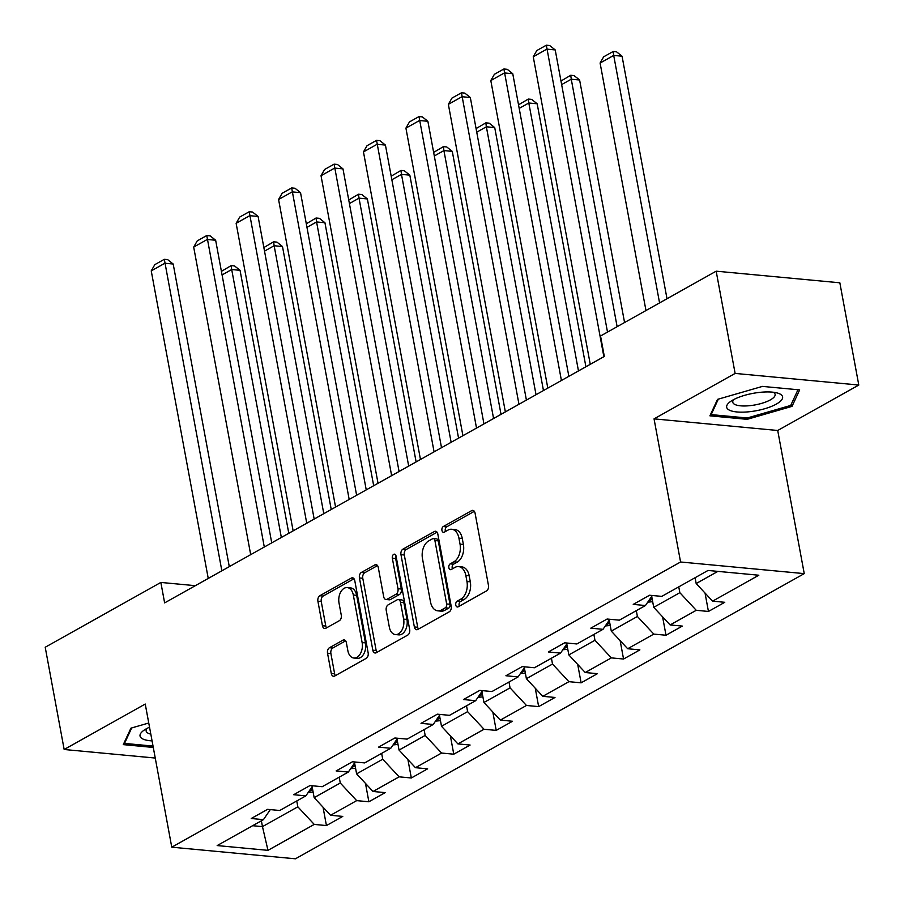 <?xml version="1.0" encoding="UTF-8"?>
<svg xmlns="http://www.w3.org/2000/svg" width="904" height="904" viewBox="0 0 904 904"><rect width="100%" height="100%" fill="white"/><g stroke="black" fill="none" stroke-linecap="round" stroke-linejoin="round"><path stroke-width="1.36" d="M455.774 605.058A3.006 1.932 -84.6 0 0 457.367 607.002A3.006 1.932 -84.6 0 0 458.17 606.821L486.544 590.911A4.294 2.757 -84.6 0 0 488.465 585.408L475.075 513.144A4.294 2.757 -84.6 0 0 472.815 510.364A4.294 2.757 -84.6 0 0 471.662 510.636L443.288 526.535A3.006 1.932 -84.6 0 0 441.943 530.399A3.006 1.932 -84.6 0 0 443.525 532.343A3.006 1.932 -84.6 0 0 444.327 532.151L448 530.094A13.741 8.814 -84.6 0 1 451.672 529.258A13.741 8.814 -84.6 0 1 458.927 538.151L460.046 544.174A13.741 8.814 -84.6 0 1 453.876 561.813L450.203 563.87A3.006 1.932 -84.6 0 0 448.859 567.723A3.006 1.932 -84.6 0 0 450.452 569.667A3.006 1.932 -84.6 0 0 451.243 569.486L454.915 567.429A13.741 8.814 -84.6 0 1 458.588 566.593A13.741 8.814 -84.6 0 1 465.842 575.486L466.961 581.509A13.741 8.814 -84.6 0 1 460.803 599.137L457.13 601.205A3.006 1.932 -84.6 0 0 455.774 605.058M458.588 566.593L461.933 566.91A13.741 8.814 -84.6 0 1 469.187 575.803L470.306 581.826A13.741 8.814 -84.6 0 1 464.136 599.454L460.464 601.51A3.006 1.932 -84.6 0 0 459.119 605.375A3.006 1.932 -84.6 0 0 459.356 606.155M474.34 511.325L446.632 526.851A3.006 1.932 -84.6 0 0 445.276 530.704A3.006 1.932 -84.6 0 0 445.514 531.484M451.672 529.258L455.006 529.574A13.741 8.814 -84.6 0 1 462.272 538.468L463.39 544.49A13.741 8.814 -84.6 0 1 457.221 562.118L453.548 564.186A3.006 1.932 -84.6 0 0 452.203 568.04A3.006 1.932 -84.6 0 0 452.441 568.819M329.474 647.716A4.294 2.757 -84.6 0 0 327.542 653.23L331.293 673.503A4.294 2.757 -84.6 0 0 333.565 676.282A4.294 2.757 -84.6 0 0 334.717 676.011L366.233 658.349A4.294 2.757 -84.6 0 0 368.154 652.835L354.763 580.583A4.294 2.757 -84.6 0 0 352.492 577.803A4.294 2.757 -84.6 0 0 351.351 578.063L319.835 595.736A4.294 2.757 -84.6 0 0 317.903 601.239L322.445 625.726A4.294 2.757 -84.6 0 0 324.717 628.506A4.294 2.757 -84.6 0 0 325.858 628.246L339.35 620.686A4.294 2.757 -84.6 0 0 341.271 615.172L339.023 603.036A11.492 7.368 -84.6 0 1 347.238 587.589A11.492 7.368 -84.6 0 1 353.317 595.024L362.131 642.597A11.492 7.368 -84.6 0 1 353.905 658.033A11.492 7.368 -84.6 0 1 347.837 650.597L346.368 642.676A4.294 2.757 -84.6 0 0 344.096 639.896A4.294 2.757 -84.6 0 0 342.955 640.156L329.474 647.716L332.808 648.032A4.294 2.757 -84.6 0 0 330.887 653.535L334.638 673.808A4.294 2.757 -84.6 0 0 335.384 675.638M145.239 704.046L64.161 749.495L45.211 647.253L160.844 582.436L164.63 602.889L604.324 356.436L600.538 335.994L716.171 271.177L735.121 373.42L654.044 418.868L680.576 561.994L171.771 847.184L145.239 704.046M414.36 626.947A4.294 2.757 -84.6 0 0 416.631 629.726A4.294 2.757 -84.6 0 0 417.772 629.466L449.288 611.793A4.294 2.757 -84.6 0 0 451.209 606.29L437.818 534.027A4.294 2.757 -84.6 0 0 435.558 531.247A4.294 2.757 -84.6 0 0 434.406 531.518L402.89 549.18A4.294 2.757 -84.6 0 0 400.969 554.683L414.36 626.947L417.704 627.263A4.294 2.757 -84.6 0 0 418.45 629.082M407.76 635.071L376.245 652.733A4.294 2.757 -84.6 0 1 375.092 653.004A4.294 2.757 -84.6 0 1 372.832 650.225L359.442 577.961A4.294 2.757 -84.6 0 1 361.363 572.458L374.855 564.898A4.294 2.757 -84.6 0 1 375.996 564.627A4.294 2.757 -84.6 0 1 378.267 567.407L383.691 596.719A4.294 2.757 -84.6 0 0 385.963 599.499A4.294 2.757 -84.6 0 0 387.115 599.228L396.054 594.222A4.294 2.757 -84.6 0 0 397.986 588.707L392.336 558.197A3.006 1.932 -84.6 0 1 394.483 554.163A3.006 1.932 -84.6 0 1 396.065 556.107L409.681 629.568A4.294 2.757 -84.6 0 1 407.76 635.071M680.576 561.994L804.244 573.622L295.438 858.8L171.771 847.184M323.033 807.182L326.434 825.567L342.763 816.414L330.559 815.272L356.684 800.628L368.877 801.769L385.206 792.627L373.013 791.475L399.127 776.841L411.331 777.982L427.648 768.829L415.456 767.688L441.57 753.043L453.774 754.196L470.103 745.043L457.899 743.902L484.024 729.257L496.217 730.398L512.545 721.256L500.341 720.104L526.467 705.47L538.66 706.612L554.988 697.459L542.795 696.317L568.91 681.672L581.114 682.825L597.431 673.672L585.238 672.531L611.353 657.886L623.557 659.027L639.885 649.886L627.681 648.733L653.807 634.099L665.999 635.241L682.328 626.088L670.124 624.946L696.249 610.302L708.442 611.454L724.771 602.301L712.578 601.149L758.829 575.226L708.024 570.458L661.773 596.38L649.569 595.239L633.241 604.38L645.445 605.533L652.315 595.487M326.434 825.567L314.242 824.414L267.979 850.348L217.175 845.568L263.437 819.645L251.233 818.504L267.561 809.351L279.754 810.492L305.88 795.859L293.676 794.706L310.004 785.553L322.208 786.706L348.322 772.061L336.13 770.92L352.447 761.767L364.651 762.908L390.765 748.275L378.573 747.122L394.901 737.98L407.094 739.122L433.219 724.488L421.015 723.336L437.344 714.183L449.537 715.335L475.662 700.69L463.458 699.549L479.787 690.396L491.991 691.537L518.105 676.904L505.912 675.751L522.229 666.61L534.433 667.751L560.548 653.106L548.355 651.965L564.684 642.812L576.876 643.964L603.002 629.32L590.798 628.178L607.126 619.025L619.319 620.167L645.445 605.533M339.203 777.18L340.277 783.011L314.163 797.656L312.129 786.717M314.163 797.656L330.559 815.272M340.277 783.011L356.684 800.628M305.88 795.859L312.75 785.813M381.646 753.382L382.731 759.224L356.605 773.858L354.583 762.931M356.605 773.858L373.013 791.475M382.731 759.224L399.127 776.841M348.322 772.061L355.193 762.027M424.089 729.596L425.174 735.438L399.048 750.071L397.025 739.133M399.048 750.071L415.456 767.688M425.174 735.438L441.57 753.043M390.765 748.275L397.647 738.24M466.532 705.809L467.617 711.64L441.502 726.285L439.468 715.346M441.502 726.285L457.899 743.902M467.617 711.64L484.024 729.257M433.219 724.488L440.09 714.442M508.986 682.011L510.059 687.854L483.945 702.487L481.911 691.549M483.945 702.487L500.341 720.104M510.059 687.854L526.467 705.47M475.662 700.69L482.533 690.656M551.429 658.225L552.513 664.056L526.388 678.701L524.365 667.762M526.388 678.701L542.795 696.317M552.513 664.056L568.91 681.672M518.105 676.904L524.975 666.858M593.871 634.438L594.956 640.269L568.831 654.914L566.808 643.976M568.831 654.914L585.238 672.531M594.956 640.269L611.353 657.886M560.548 653.106L567.429 643.072M636.314 610.641L637.399 616.483L611.285 631.116L609.251 620.178M611.285 631.116L627.681 648.733M637.399 616.483L653.807 634.099M603.002 629.32L609.872 619.285M678.768 586.854L679.842 592.685L653.728 607.33L651.694 596.391M653.728 607.33L670.124 624.946M679.842 592.685L696.249 610.302M717.866 571.384L696.17 583.543L695.086 577.701M696.17 583.543L712.578 601.149M654.044 418.868L777.711 430.485L858.789 385.036L735.121 373.42M858.789 385.036L839.839 282.794L716.171 271.177M64.161 749.495L155.251 758.049M777.711 430.485L804.244 573.622M195.332 585.679L160.844 582.436M261.38 820.798L262.465 826.629L297.834 806.809L296.749 800.967M252.623 825.702L262.465 826.629L267.979 850.348M297.834 806.809L314.242 824.414M263.437 819.645L270.307 809.611M705.041 593.058L708.442 611.454M662.598 616.856L665.999 635.241M620.144 640.642L623.557 659.027M577.701 664.44L581.114 682.825M535.258 688.226L538.66 706.612M492.816 712.013L496.217 730.398M450.361 735.811L453.774 754.196M407.919 759.597L411.331 777.982M365.476 783.384L368.877 801.769M717.539 399.365L709.911 415.829L747.145 419.332L792.028 406.359L799.667 389.895L762.422 386.403L717.539 399.365M148.753 723.008L130.922 728.161L123.283 744.625L153.284 747.45M791.531 403.681L792.028 406.359M746.896 417.964L747.145 419.332M437.073 532.207L406.235 549.496A4.294 2.757 -84.6 0 0 404.314 554.999L417.704 627.263M445.31 607.827A3.006 1.932 -84.6 0 0 446.655 603.962L434.903 540.547A3.006 1.932 -84.6 0 0 433.31 538.592A3.006 1.932 -84.6 0 0 432.507 538.784L428.643 540.954A13.741 8.814 -84.6 0 0 422.473 558.582L430.507 601.94A13.741 8.814 -84.6 0 0 437.773 610.833A13.741 8.814 -84.6 0 0 441.434 609.997L445.31 607.827L448.655 608.143A3.006 1.932 -84.6 0 0 450 604.279L446.655 603.962M433.31 538.592L436.655 538.908A3.006 1.932 -84.6 0 1 438.248 540.852L450 604.279M437.773 610.833L441.107 611.149A13.741 8.814 -84.6 0 0 444.779 610.313L441.434 609.997M448.655 608.143L444.779 610.313M377.522 565.588L364.707 572.763A4.294 2.757 -84.6 0 0 362.775 578.277L376.166 650.53A4.294 2.757 -84.6 0 0 376.911 652.36M385.963 599.499L389.308 599.804A4.294 2.757 -84.6 0 0 390.449 599.544L399.398 594.527A4.294 2.757 -84.6 0 0 401.331 589.024L395.669 558.514L392.336 558.197M396.008 555.836A3.006 1.932 -84.6 0 0 395.669 558.514M389.33 627.127A11.492 7.368 -84.6 0 0 395.398 634.563A11.492 7.368 -84.6 0 0 403.625 619.116L400.517 602.358A4.294 2.757 -84.6 0 0 398.246 599.578A4.294 2.757 -84.6 0 0 397.105 599.838L388.155 604.855A4.294 2.757 -84.6 0 0 386.223 610.369L389.33 627.127M395.398 634.563L398.743 634.868A11.492 7.368 -84.6 0 0 406.958 619.432L403.625 619.116M398.246 599.578L401.591 599.894A4.294 2.757 -84.6 0 1 403.862 602.674L406.958 619.432M345.622 640.846L332.808 648.032M353.905 658.033L357.249 658.349A11.492 7.368 -84.6 0 0 365.476 642.902L362.131 642.597M347.238 587.589L350.582 587.905A11.492 7.368 -84.6 0 1 356.651 595.341L365.476 642.902M354.018 578.763L323.18 596.041A4.294 2.757 -84.6 0 0 321.248 601.555L325.79 626.043A4.294 2.757 -84.6 0 0 326.536 627.873M667.005 298.738L622.054 56.206L613.703 55.415L659.57 302.908M645.964 310.524L600.098 63.043L603.657 56.816L613.183 51.483L616.528 51.799L622.054 56.206M613.183 51.483L613.703 55.415L600.098 63.043M590.255 364.323L533.247 56.76L546.852 49.132L555.214 49.923L549.677 45.516L546.332 45.2L603.861 356.707M607.511 332.084L555.214 49.923M533.247 56.76L536.818 50.534L546.332 45.2M728.454 409.614A28.442 8.837 169.5 0 0 764.603 408.766A28.442 8.837 169.5 0 0 780.807 394.483A28.442 8.837 169.5 0 0 776.773 392.856A28.442 8.837 169.5 0 0 730.669 401.399A28.442 8.837 169.5 0 0 728.454 409.614M733.845 399.5A21.538 6.69 169.5 0 0 732.771 402.246A21.538 6.69 169.5 0 0 734.127 404.043A21.538 6.69 169.5 0 0 758.377 404.224A21.538 6.69 169.5 0 0 775.112 394.393A21.538 6.69 169.5 0 0 773.767 392.596A21.538 6.69 169.5 0 0 773.123 392.223M797.995 389.737L790.717 405.433L747.235 417.998L711.154 414.608L718.318 399.139M710.962 413.569L711.154 414.608M149.533 727.189A28.442 8.837 169.5 0 0 146.29 728.805A28.442 8.837 169.5 0 0 144.052 730.195A28.442 8.837 169.5 0 0 152.064 740.884M124.334 742.365L124.526 743.404L131.701 727.935M153.036 746.082L124.526 743.404M147.228 728.296A21.538 6.69 169.5 0 0 146.143 731.042A21.538 6.69 169.5 0 0 150.821 734.138M624.562 322.525L579.611 79.993L571.26 79.213L617.127 326.694M647.739 602.177L652.688 601.702M649.976 598.911L652.123 598.674M560.977 81.021L570.74 75.269L571.26 79.213L561.633 84.603M570.74 75.269L574.074 75.586L579.611 79.993M585.905 366.764L537.168 103.779L528.806 102.999L578.47 370.934M605.296 625.963L610.234 625.489M607.533 622.698L609.68 622.472M518.534 104.819L528.286 99.067L528.806 102.999L519.19 108.39M528.286 99.067L531.631 99.372L537.168 103.779M547.813 388.121L490.804 80.558L504.409 72.93L512.76 73.71L507.234 69.303L503.89 68.986L561.418 380.494M568.853 376.324L512.76 73.71M490.804 80.558L494.364 74.331L503.89 68.986M505.359 411.908L448.361 104.344L461.967 96.717L470.317 97.508L464.792 93.101L461.447 92.784L518.964 404.28M526.41 400.11L470.317 97.508M448.361 104.344L451.921 98.118L461.447 92.784M543.462 390.551L494.725 127.577L486.363 126.786L536.027 394.72M562.853 649.75L567.791 649.287M565.079 646.496L567.226 646.258M476.08 128.605L485.843 122.854L486.363 126.786L476.747 132.176M485.843 122.854L489.188 123.17L494.725 127.577M501.019 414.348L452.271 151.363L443.921 150.584L493.573 418.518M520.41 673.548L525.348 673.073M522.636 670.282L524.783 670.045M433.637 152.403L443.401 146.64L443.921 150.584L434.304 155.974M443.401 146.64L446.745 146.957L452.271 151.363M458.565 438.135L409.828 175.161L401.478 174.37L451.13 442.305M477.956 697.334L482.905 696.86M480.193 694.08L482.34 693.843M391.195 176.19L400.958 170.438L401.478 174.37L391.85 179.76M400.958 170.438L404.291 170.743L409.828 175.161M462.916 435.694L405.919 128.131L419.512 120.503L427.874 121.294L422.337 116.887L419.004 116.571L476.521 428.078M483.956 423.908L427.874 121.294M405.919 128.131L409.478 121.904L419.004 116.571M420.473 459.492L363.464 151.928L377.07 144.301L385.432 145.081L379.895 140.674L376.55 140.357L434.078 451.864M441.514 447.695L385.432 145.081M363.464 151.928L367.035 145.702L376.55 140.357M378.03 483.278L321.022 175.715L334.627 168.087L342.978 168.878L337.452 164.471L334.107 164.155L391.635 475.651M399.071 471.481L342.978 168.878M321.022 175.715L324.581 169.489L334.107 164.155M416.122 461.921L367.386 198.948L359.024 198.157L408.687 466.091M435.513 721.121L440.451 720.657M437.751 717.866L439.898 717.629M348.752 199.976L358.504 194.224L359.024 198.157L349.407 203.558M358.504 194.224L361.849 194.541L367.386 198.948M335.576 507.076L278.579 199.501L292.184 191.885L300.535 192.665L295.009 188.258L291.664 187.942L349.181 499.449M356.628 495.279L300.535 192.665M278.579 199.501L282.138 193.275L291.664 187.942M373.68 485.719L324.943 222.734L316.581 221.955L366.244 489.889M393.07 744.919L398.009 744.444M395.297 741.653L397.444 741.416M306.298 223.774L316.061 218.011L316.581 221.955L306.964 227.345M316.061 218.011L319.406 218.327L324.943 222.734M293.133 530.863L236.136 223.299L249.73 215.672L258.092 216.451L252.555 212.044L249.221 211.739L306.738 523.235M314.174 519.065L258.092 216.451M236.136 223.299L239.696 217.073L249.221 211.739M331.237 509.506L282.489 246.532L274.138 245.741L323.79 513.675M350.628 768.705L355.566 768.231M352.854 765.451L355.001 765.213M263.855 247.56L273.618 241.809L274.138 245.741L264.522 251.131M273.618 241.809L276.963 242.125L282.489 246.532M250.69 554.649L193.682 247.086L207.287 239.458L215.649 240.249L210.112 235.842L206.767 235.526L264.296 547.022M271.731 542.863L215.649 240.249M193.682 247.086L197.253 240.859L206.767 235.526M288.783 533.303L240.046 270.319L231.695 269.528L281.347 537.462M308.174 792.492L313.123 792.028M310.411 789.237L312.558 789M221.412 271.347L231.175 265.595L231.695 269.528L222.068 274.929M231.175 265.595L234.509 265.912L240.046 270.319M208.248 578.447L151.239 270.872L164.844 263.256L173.195 264.036L167.669 259.629L164.325 259.312L221.853 570.819M229.288 566.65L173.195 264.036M151.239 270.872L154.799 264.657L164.325 259.312M464.136 599.454L460.803 599.137M470.306 581.826L466.961 581.509M469.187 575.803L465.842 575.486M453.548 564.186L450.203 563.87M457.221 562.118L453.876 561.813M463.39 544.49L460.046 544.174M462.272 538.468L458.927 538.151M446.632 526.851L443.288 526.535M473.888 510.839L471.662 510.636M460.464 601.51L457.13 601.205M404.314 554.999L400.969 554.683M406.235 549.496L402.89 549.18M436.632 531.721L434.406 531.518M438.248 540.852L434.903 540.547M376.166 650.53L372.832 650.225M362.775 578.277L359.442 577.961M364.707 572.763L361.363 572.458M377.07 565.102L374.855 564.898M390.449 599.544L387.115 599.228M399.398 594.527L396.054 594.222M401.331 589.024L397.986 588.707M403.862 602.674L400.517 602.358M345.181 640.36L342.955 640.156M356.651 595.341L353.317 595.024M325.79 626.043L322.445 625.726M321.248 601.555L317.903 601.239M323.18 596.041L319.835 595.736M353.566 578.277L351.351 578.063M334.638 673.808L331.293 673.503M330.887 653.535L327.542 653.23M648.281 601.375L652.213 599.171M605.838 625.172L609.771 622.969M563.395 648.959L567.328 646.755M520.953 672.745L524.874 670.553M478.498 696.543L482.431 694.34M436.056 720.33L439.988 718.126M393.613 744.116L397.545 741.924M351.17 767.914L355.091 765.711M308.716 791.701L312.648 789.497"/></g></svg>
